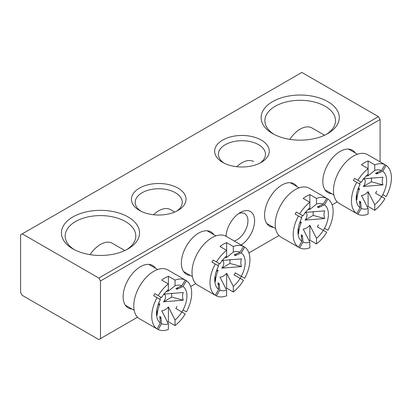 <?xml version="1.0" encoding="UTF-8"?>
<svg xmlns="http://www.w3.org/2000/svg" width="412" height="412" viewBox="0 0 412 412"><rect width="100%" height="100%" fill="white"/><g stroke="black" fill="none" stroke-linecap="round" stroke-linejoin="round"><path stroke-width="0.62" d="M132.02 309.036A24.478 14.132 -60 0 1 123.121 296.707A24.478 14.132 -60 0 1 140.425 266.724A24.478 14.132 -60 0 1 155.556 268.269M331.732 193.733A24.478 14.132 -60 0 1 322.833 181.404A24.478 14.132 -60 0 1 340.142 151.425A24.478 14.132 -60 0 1 355.273 152.965M226.003 236.246A20.239 11.685 -60 0 1 240.284 212.535A20.239 11.685 -60 0 1 254.595 220.796A20.239 11.685 -60 0 1 241.19 245.032M226.08 235.211A15.532 8.966 120 0 0 226.312 236.426M234.232 240.999A15.532 8.966 120 0 0 247.942 220.796A15.532 8.966 120 0 0 244.723 213.684A15.532 8.966 120 0 0 238.507 213.684M72.857 248.853L72.857 248.853A39.068 22.557 180 0 1 72.857 216.954A39.068 22.557 180 0 1 128.111 216.954A39.068 22.557 180 0 1 128.111 248.853A39.068 22.557 180 0 1 72.857 248.853M126.716 249.62A35.303 20.384 0 0 0 135.79 235.978A35.303 20.384 0 0 0 125.449 221.563A35.303 20.384 0 0 0 86.973 217.145A35.303 20.384 0 0 0 65.178 235.978A35.303 20.384 0 0 0 74.258 249.62M272.569 133.55L272.569 133.55A39.068 22.557 180 0 1 272.569 101.651A39.068 22.557 180 0 1 327.823 101.651A39.068 22.557 180 0 1 327.823 133.55A39.068 22.557 180 0 1 272.569 133.55M326.428 134.317A35.303 20.384 0 0 0 335.502 120.675A35.303 20.384 0 0 0 325.161 106.26A35.303 20.384 0 0 0 286.685 101.846A35.303 20.384 0 0 0 264.895 120.675A35.303 20.384 0 0 0 273.97 134.317M273.486 227.362A24.478 14.132 -60 0 1 264.581 215.033A24.478 14.132 -60 0 1 281.89 185.055A24.478 14.132 -60 0 1 297.021 186.595M222.645 162.374L222.645 162.374A27.3 15.764 180 0 1 222.645 140.085A27.3 15.764 180 0 1 261.254 140.085A27.3 15.764 180 0 1 261.254 162.374A27.3 15.764 180 0 1 222.645 162.374M259.823 163.147A23.536 13.591 0 0 0 265.483 154.304A23.536 13.591 0 0 0 258.592 144.694A23.536 13.591 0 0 0 232.94 141.749A23.536 13.591 0 0 0 218.412 154.304A23.536 13.591 0 0 0 224.071 163.147M190.272 275.407A24.478 14.132 -60 0 1 181.368 263.077A24.478 14.132 -60 0 1 198.677 233.094A24.478 14.132 -60 0 1 213.807 234.639M139.431 210.419L139.431 210.419A27.3 15.764 180 0 1 139.431 188.13A27.3 15.764 180 0 1 178.041 188.13A27.3 15.764 180 0 1 178.041 210.419A27.3 15.764 180 0 1 139.431 210.419M176.609 211.186A23.536 13.591 0 0 0 182.269 202.349A23.536 13.591 0 0 0 175.378 192.739A23.536 13.591 0 0 0 149.726 189.793A23.536 13.591 0 0 0 135.198 202.349A23.536 13.591 0 0 0 140.858 211.186M380.085 119.521L100.487 280.948L98.823 278.064L22.263 233.867L301.862 72.44L378.417 116.637L380.085 119.521L380.085 161.859M100.487 280.948L100.487 338.597L137.52 317.214M190.658 286.536L195.772 283.585M248.91 252.906L278.986 235.546M332.123 204.862L337.232 201.916M100.487 338.597L98.823 339.56L22.263 295.363L20.6 292.479L20.6 234.825L22.263 233.867M98.823 278.064L378.417 116.637M305.034 212.432L324.733 210.841C323.77 213.148 323.77 215.713 324.733 218.53L305.034 220.116L313.177 215.414L313.177 211.48M305.405 212.489A5.382 3.105 -60 0 1 305.034 220.116M307.661 209.919A10.758 6.211 -60 0 1 309.85 209.44L316.509 204.038A21.517 12.422 120 0 1 323.332 204.156L317.312 206.901A16.14 9.316 -60 0 1 318.486 207.581L319.439 205.928M323.374 230.349A28.243 16.305 120 0 0 324.548 228.31L324.512 228.289A21.517 12.422 120 0 0 324.512 204.836L318.486 207.581M318.486 224.808A16.14 9.316 -60 0 1 317.312 226.847L326.701 232.27A28.243 16.305 120 0 1 316.509 243.919L316.509 238.327A21.517 12.422 120 0 0 323.332 230.323M316.509 238.327L309.85 225.24A10.758 6.211 -60 0 1 306.523 228.047A10.758 6.211 -60 0 1 303.196 229.082L309.85 242.168L309.85 247.761A28.243 16.305 120 0 1 299.658 247.88L303.026 242.05A21.517 12.422 120 0 0 309.85 242.168M253.715 161.597A23.536 13.591 120 0 0 236.766 166.706M324.548 197.08A28.243 16.305 120 0 0 323.971 196.72L309.324 188.269A28.243 16.305 120 0 0 287.561 195.834A28.243 16.305 120 0 0 275.231 224.257A28.243 16.305 120 0 0 281.082 237.183L295.728 245.64A28.243 16.305 120 0 0 296.331 245.959L299.658 247.88M296.331 212.015L299.658 213.936A28.243 16.305 120 0 1 309.85 202.287L303.196 198.445A28.243 16.305 -60 0 1 309.85 194.598L309.85 207.88A21.517 12.422 120 0 0 303.026 215.883L296.331 212.015A28.243 16.305 120 0 0 295.152 214.055L298.484 215.976A28.243 16.305 120 0 0 293.21 234.634A28.243 16.305 120 0 0 298.484 247.2L301.847 241.37L301.213 234.783A16.14 9.316 -60 0 0 302.393 235.463L303.026 242.05M309.85 194.598L316.509 198.445L316.509 204.038M323.971 196.72A28.243 16.305 120 0 0 323.374 196.406L326.701 198.327A28.243 16.305 120 0 0 316.509 198.445M323.332 204.156L326.701 198.327L327.875 199.006A28.243 16.305 120 0 1 333.148 211.572A28.243 16.305 120 0 1 327.875 230.231L324.512 228.289M324.512 204.836L327.875 199.006M298.484 215.976L301.847 217.917A21.517 12.422 120 0 0 298.149 229.062A21.517 12.422 120 0 0 301.847 241.37M303.026 215.883L299.658 213.936M309.85 225.24L309.85 240.078L316.509 243.919M309.067 240.66A28.243 16.305 120 0 0 309.85 240.078M309.85 207.88L309.85 209.44M295.728 245.64A28.243 16.305 120 0 1 295.152 245.279L298.484 247.2M301.44 237.111L302.393 235.463M301.213 217.551A16.14 9.316 -60 0 1 302.393 215.517M324.548 228.31L327.875 230.231M299.498 223.314L301.352 222.243A5.382 3.105 -60 0 1 300.101 221.677M301.352 222.243C299.781 225.972 298.865 229.762 298.597 233.619L298.303 227.996M313.177 215.414L324.733 218.53M221.821 260.477L241.52 258.885C240.557 261.193 240.557 263.757 241.52 266.569L221.821 268.161L229.968 263.459L229.968 259.524M222.192 260.528A5.382 3.105 -60 0 1 221.821 268.161M224.447 257.958A10.758 6.211 -60 0 1 226.636 257.479L233.295 252.082A21.517 12.422 120 0 1 240.119 252.201L234.098 254.946A16.14 9.316 -60 0 1 235.273 255.625L236.225 253.972M240.16 278.388A28.243 16.305 120 0 0 241.334 276.354L235.273 272.852L241.298 276.328A21.517 12.422 120 0 0 241.298 252.88L235.273 255.625M235.273 272.852A16.14 9.316 -60 0 1 234.098 274.892L243.487 280.309A28.243 16.305 120 0 1 233.295 291.964L233.295 286.371A21.517 12.422 120 0 0 240.119 278.368M233.295 286.371L226.636 273.28A10.758 6.211 -60 0 1 223.309 276.086A10.758 6.211 -60 0 1 219.982 277.127L226.636 290.213L226.636 295.806A28.243 16.305 120 0 1 216.444 295.924L219.812 290.094A21.517 12.422 120 0 0 226.636 290.213M174.698 212.062L170.501 209.636A23.536 13.591 120 0 0 153.552 214.75M241.334 245.125A28.243 16.305 120 0 0 240.757 244.764L226.111 236.308A28.243 16.305 120 0 0 204.347 243.878A28.243 16.305 120 0 0 192.018 272.301A28.243 16.305 120 0 0 197.868 285.228L212.515 293.684A28.243 16.305 120 0 0 213.117 294.003L216.444 295.924M213.117 260.06L216.444 261.981A28.243 16.305 120 0 1 226.636 250.331L219.982 246.484A28.243 16.305 -60 0 1 226.636 242.642L226.636 255.924A21.517 12.422 120 0 0 219.812 263.922L213.117 260.06A28.243 16.305 120 0 0 211.938 262.099L215.27 264.02A28.243 16.305 120 0 0 209.996 282.678A28.243 16.305 120 0 0 215.27 295.244L218.633 289.415L218 282.823A16.14 9.316 -60 0 0 219.179 283.502L219.812 290.094M226.636 242.642L233.295 246.484L233.295 252.082M240.757 244.764A28.243 16.305 120 0 0 240.16 244.445L243.487 246.366A28.243 16.305 120 0 0 233.295 246.484M240.119 252.201L243.487 246.366L244.661 247.046A28.243 16.305 120 0 1 249.935 259.617A28.243 16.305 120 0 1 244.661 278.275L241.298 276.328M241.298 252.88L244.661 247.046M215.27 264.02L218.633 265.961A21.517 12.422 120 0 0 214.935 277.101A21.517 12.422 120 0 0 218.633 289.415M219.812 263.922L216.444 261.981M226.636 273.28L226.636 288.122L233.295 291.964M225.853 288.704A28.243 16.305 120 0 0 226.636 288.122M226.636 255.924L226.636 257.479M212.515 293.684A28.243 16.305 120 0 1 211.938 293.323L215.27 295.244M218.226 285.156L219.179 283.502M218 265.596A16.14 9.316 -60 0 1 219.179 263.556M241.334 276.354L244.661 278.275M216.285 271.359L218.139 270.287A5.382 3.105 -60 0 1 216.887 269.721M218.139 270.287C216.568 274.011 215.651 277.801 215.383 281.664L215.09 276.04M229.968 263.459L241.52 266.569M363.286 178.803L382.985 177.212C382.022 179.519 382.022 182.083 382.985 184.895L363.286 186.487L371.428 181.785L371.428 177.85M363.657 178.859A5.382 3.105 -60 0 1 363.286 186.487M365.908 176.285A10.758 6.211 -60 0 1 368.101 175.811L374.755 170.408A21.517 12.422 120 0 1 381.584 170.527L375.559 173.272A16.14 9.316 -60 0 1 376.738 173.952L377.691 172.298M381.62 196.715A28.243 16.305 120 0 0 382.799 194.68L382.758 194.655A21.517 12.422 120 0 0 382.758 171.207L376.738 173.952M376.738 191.178A16.14 9.316 -60 0 1 375.559 193.218L384.952 198.641A28.243 16.305 120 0 1 374.755 210.29L374.755 204.697A21.517 12.422 120 0 0 381.584 196.694M374.755 204.697L368.101 191.606A10.758 6.211 -60 0 1 364.769 194.412A10.758 6.211 -60 0 1 361.442 195.453L368.101 208.539L368.101 214.132A28.243 16.305 120 0 1 357.91 214.25L361.273 208.421A21.517 12.422 120 0 0 368.101 208.539M324.558 135.234L311.966 127.967A23.536 13.591 120 0 0 289.801 139.344M382.799 163.451A28.243 16.305 120 0 0 382.223 163.09L367.576 154.634A28.243 16.305 120 0 0 345.812 162.204A28.243 16.305 120 0 0 333.483 190.627A28.243 16.305 120 0 0 339.334 203.554L353.98 212.01A28.243 16.305 120 0 0 354.577 212.329L357.91 214.25M354.577 178.386L357.91 180.307A28.243 16.305 120 0 1 368.101 168.657L361.442 164.815A28.243 16.305 -60 0 1 368.101 160.968L368.101 174.25A21.517 12.422 120 0 0 361.273 182.253L354.577 178.386A28.243 16.305 120 0 0 353.403 180.425L356.73 182.346A28.243 16.305 120 0 0 351.457 201.005A28.243 16.305 120 0 0 356.73 213.571L360.098 207.741L359.465 201.154A16.14 9.316 -60 0 0 360.639 201.828L361.273 208.421M368.101 160.968L374.755 164.815L374.755 170.408M382.223 163.09A28.243 16.305 120 0 0 381.62 162.771L384.952 164.697A28.243 16.305 120 0 0 374.755 164.815M381.584 170.527L384.952 164.697L386.126 165.377A28.243 16.305 120 0 1 391.4 177.943A28.243 16.305 120 0 1 386.126 196.601L382.758 194.655M382.758 171.207L386.126 165.377M356.73 182.346L360.098 184.288A21.517 12.422 120 0 0 356.395 195.432A21.517 12.422 120 0 0 360.098 207.741M361.273 182.253L357.91 180.307M368.101 191.606L368.101 206.448L374.755 210.29M367.319 207.03A28.243 16.305 120 0 0 368.101 206.448M368.101 174.25L368.101 175.811M353.98 212.01A28.243 16.305 120 0 1 353.403 211.65L356.73 213.571M359.686 203.482L360.639 201.828M359.465 183.922A16.14 9.316 -60 0 1 360.639 181.888M382.799 194.68L386.126 196.601M357.745 189.685L359.604 188.614A5.382 3.105 -60 0 1 358.347 188.047M359.604 188.614C358.033 192.337 357.111 196.133 356.844 199.99L356.555 194.366M371.428 181.785L382.985 184.895M163.574 294.106L183.273 292.515C182.31 294.822 182.31 297.387 183.273 300.199L163.574 301.79L171.716 297.088L171.716 293.153M163.94 294.163A5.382 3.105 -60 0 1 163.574 301.79M166.196 291.588A10.758 6.211 -60 0 1 168.39 291.109L175.043 285.712A21.517 12.422 120 0 1 181.872 285.83L175.847 288.575A16.14 9.316 -60 0 1 177.026 289.255L177.979 287.602M181.908 312.018A28.243 16.305 120 0 0 183.088 309.984L183.046 309.958A21.517 12.422 120 0 0 183.046 286.51L177.026 289.255M177.026 306.482A16.14 9.316 -60 0 1 175.847 308.521L185.235 313.944A28.243 16.305 120 0 1 175.043 325.593L175.043 320A21.517 12.422 120 0 0 181.872 311.997M175.043 320L168.39 306.909A10.758 6.211 -60 0 1 165.058 309.716A10.758 6.211 -60 0 1 161.731 310.756L168.39 323.842L168.39 329.435A28.243 16.305 120 0 1 158.193 329.554L161.561 323.724A21.517 12.422 120 0 0 168.39 323.842M124.846 250.537L112.255 243.271A23.536 13.591 120 0 0 90.089 254.647M183.088 278.754A28.243 16.305 120 0 0 182.511 278.394L167.864 269.937A28.243 16.305 120 0 0 146.1 277.508A28.243 16.305 120 0 0 133.771 305.931A28.243 16.305 120 0 0 139.622 318.857L154.268 327.313A28.243 16.305 120 0 0 154.866 327.633L158.193 329.554M154.866 293.689L158.193 295.61A28.243 16.305 120 0 1 168.39 283.961L161.731 280.114A28.243 16.305 -60 0 1 168.39 276.272L168.39 289.554A21.517 12.422 120 0 0 161.561 297.557L154.866 293.689A28.243 16.305 120 0 0 153.691 295.728L157.018 297.649A28.243 16.305 120 0 0 151.745 316.308A28.243 16.305 120 0 0 157.018 328.874L160.386 323.044L159.753 316.457A16.14 9.316 -60 0 0 160.927 317.132L161.561 323.724M168.39 276.272L175.043 280.114L175.043 285.712M182.511 278.394A28.243 16.305 120 0 0 181.908 278.074L185.235 280A28.243 16.305 120 0 0 175.043 280.114M181.872 285.83L185.235 280L186.415 280.675A28.243 16.305 120 0 1 191.688 293.246A28.243 16.305 120 0 1 186.415 311.905L183.046 309.958M183.046 286.51L186.415 280.675M157.018 297.649L160.386 299.591A21.517 12.422 120 0 0 156.684 310.736A21.517 12.422 120 0 0 160.386 323.044M161.561 297.557L158.193 295.61M168.39 306.909L168.39 321.751L175.043 325.593M167.607 322.333A28.243 16.305 120 0 0 168.39 321.751M168.39 289.554L168.39 291.109M154.268 327.313A28.243 16.305 120 0 1 153.691 326.953L157.018 328.874M159.974 318.785L160.927 317.132M159.753 299.225A16.14 9.316 -60 0 1 160.927 297.191M183.088 309.984L186.415 311.905M158.033 304.988L159.887 303.917A5.382 3.105 -60 0 1 158.635 303.35M159.887 303.917C158.316 307.64 157.399 311.436 157.132 315.293L156.838 309.669M171.716 297.088L183.273 300.199M290.295 182.717L299.169 187.836M266.76 223.479L275.633 228.603M207.082 230.756L215.955 235.88M183.546 271.523L192.419 276.648M348.547 149.087L357.415 154.206M325.011 189.85L333.88 194.974M148.835 264.391L157.703 269.51M125.3 305.153L134.168 310.277"/></g></svg>
